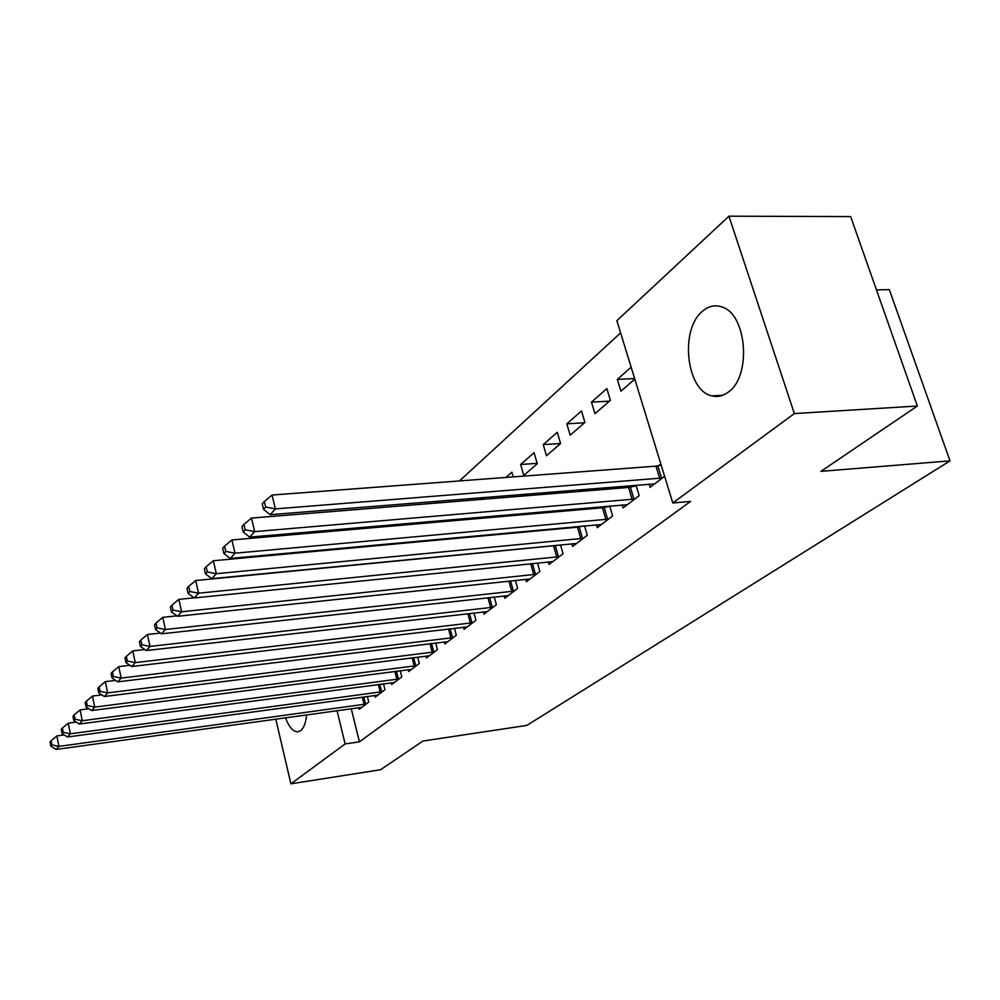 <?xml version="1.0" encoding="UTF-8"?>
<svg xmlns="http://www.w3.org/2000/svg" width="1000" height="1000" viewBox="0 0 1000 1000"><rect width="100%" height="100%" fill="white"/><g stroke="black" fill="none" stroke-linecap="round" stroke-linejoin="round"><path stroke-width="1.5" d="M728.525 391.925C723.2 396.025 717.638 397.35 711.85 395.875C686.25 390.825 679.513 329.338 702.55 311.188C708.612 306.012 715.075 304.6 721.912 306.962C746.9 313.988 751.675 376.05 728.525 391.925M306.65 714.837C305.875 722.663 303.925 727.9 300.788 730.562L297.775 731.812C293.113 731.737 289.012 727.062 285.487 717.763M620.612 332.9L459.487 480.938M437.45 501.175L435.312 503.15M413.787 522.925L412.3 524.288M391.262 543.625L390.375 544.438M616.875 320.688L728.938 216.188L794.35 413.575L672.8 502.975L616.875 320.688M794.35 413.575L917.35 406.025L850.65 216.588L728.938 216.188M876.462 289.9L889.338 289.625L950 460.875L526.85 725.4L422.938 741.038L380.588 769.737L290.912 783.812L275.763 719.1M591.5 402.125L594.963 413.7L610.388 400.325L606.85 388.612L591.5 402.125L609.425 401.15M622.188 504.9L623.1 507.962L639.163 495.7L635.988 485.163M631.163 487L633.25 485.375M543.237 444.613L546.462 455.763L560.562 443.537L557.275 432.262L543.237 444.613L560.538 443.475M571.838 543.737L572.625 546.475L587.288 535.288L584.55 525.85M579.938 526.75L580.625 526.213M505.962 477.438L511.887 472.225L513.2 476.887M525.75 579.25L526.438 581.725L539.875 571.475L537.487 562.975M472.688 518.138L458.312 519.388L458.562 520.275M472.612 517.837L472.938 519.025M483.4 611.862L484.012 614.1L496.375 604.675L494.263 596.987M444.363 641.9L444.9 643.95L456.3 635.25L454.45 628.25M408.25 669.675L408.725 671.55L419.288 663.487L417.638 657.1M374.75 695.425L375.188 697.15L384.988 689.675L383.512 683.812M351.25 708.675L359.412 741.812L690.612 501.413L672.8 502.975M358.9 707.613L359.3 709.275L368.762 702.05L367.362 696.425M391.188 682.788L391.65 684.587L401.812 676.825L400.25 670.713M425.95 656.062L426.463 658.012L437.438 649.638L435.688 642.962M463.488 627.175L464.062 629.325L475.938 620.262L473.963 612.938M439.95 539.15L440.138 539.85M450.613 538.888L451.55 538.075M504.137 595.887L504.787 598.25L517.663 588.413L515.425 580.35M480.962 499.438L483.188 497.488M492.212 496.763L492.688 498.488M548.288 561.875L549.038 564.487L563.062 553.775L560.5 544.837M520.65 464.5L523.763 475.45L537.263 463.75L534.087 452.675L520.65 464.5L537.137 463.325M596.438 524.763L597.288 527.663L612.638 515.95L609.675 505.988M604.963 507.325L606.312 506.275M566.838 423.837L570.163 435.2L584.913 422.425L581.5 410.925L566.838 423.837L584.5 422.775M649.137 484.1L650.125 487.337L664.613 476.287M658.612 465.7L660.825 463.975M634.625 378.575L617.325 379.387L620.913 391.2L634.8 379.15M617.325 379.387L631.15 367.225M359.412 741.812L345.15 743.925L290.912 783.812M917.35 406.025L820.962 471.337L950 460.875M337.025 710.638L345.15 743.925M64.2 734.938L56.837 735.925L58.925 746.388L366.188 704.013M51.938 744.925L51.1 740.738L50 741.988L50.825 746.162L51.938 744.925L58.925 746.388L56.125 749.45L361.838 707.337M56.837 735.925L51.1 740.738M50.825 746.162L56.125 749.45M76.25 722.113L68.238 723.162L70.375 733.812L382.325 691.7M63.25 732.337L62.4 728.075L61.25 729.362L62.1 733.612L63.25 732.337L70.375 733.812L67.475 737L377.8 695.15M68.238 723.162L62.4 728.075M62.1 733.612L67.475 737M88.812 708.775L80.1 709.887L82.3 720.725L399.05 678.938M75.025 719.225L74.15 714.887L72.95 716.225L73.825 720.562L75.025 719.225L82.3 720.725L79.275 724.05L394.363 682.513M80.1 709.887L74.15 714.887M73.825 720.562L79.275 724.05M101.912 694.875L92.45 696.062L94.725 707.1L416.413 665.688M87.287 705.575L86.388 701.162L85.138 702.562L86.037 706.963L87.287 705.575L94.725 707.1L91.575 710.562L411.55 669.4M92.45 696.062L86.388 701.162M86.037 706.963L91.575 710.562M115.6 680.4L105.325 681.65L107.675 692.9L434.45 651.925M100.075 691.35L99.138 686.85L97.837 688.3L98.763 692.8L100.075 691.35L107.675 692.9L104.388 696.513L429.4 655.775M105.325 681.65L99.138 686.85M98.763 692.8L104.388 696.513M129.887 665.3L118.763 666.625L121.175 678.088L453.2 637.612M113.4 676.5L112.438 671.912L111.088 673.438L112.05 678.012L113.4 676.5L121.175 678.088L117.75 681.85L447.95 641.625M118.763 666.625L112.438 671.912M112.05 678.012L117.75 681.85M144.838 649.538L132.787 650.925L135.287 662.613L472.7 622.737M127.325 661L126.337 656.325L124.925 657.925L125.913 662.588L127.325 661L135.287 662.613L131.7 666.538L467.238 626.9M132.787 650.925L126.337 656.325M125.913 662.588L131.7 666.538M160.487 633.075L147.438 634.513L150.025 646.438L493.013 607.238M141.888 644.8L140.863 640.037L139.375 641.7L140.4 646.462L141.888 644.8L150.025 646.438L146.275 650.55L487.312 611.587M147.438 634.513L140.863 640.037M140.4 646.462L146.275 650.55M176.875 615.85L162.775 617.35L165.45 629.513L514.163 591.1M157.113 627.85L156.05 622.987L154.5 624.725L155.562 629.587L157.113 627.85L165.45 629.513L161.525 633.825L508.225 595.625M162.775 617.35L156.05 622.987M155.562 629.587L161.525 633.825M194.088 597.825L178.837 599.375L181.612 611.788L536.225 574.263M173.062 610.1L171.962 605.138L170.338 606.962L171.438 611.912L173.062 610.1L181.612 611.788L177.5 616.3L530.037 578.987M178.837 599.375L171.962 605.138M171.438 611.912L177.5 616.3M556.788 557.137L553.538 545.775L195.675 580.525L198.55 593.212L559.25 556.688M189.788 591.487L188.637 586.413L186.938 588.325L188.075 593.387L189.788 591.487L198.55 593.212L194.237 597.938L552.788 561.625M553.538 545.775L556.462 545.225M195.675 580.525L188.637 586.413M188.075 593.387L194.237 597.938M580.8 538.787L577.438 527.2L213.35 560.75L216.337 573.7L583.3 538.337M207.338 571.95L206.15 566.763L204.363 568.775L205.55 573.95L207.338 571.95L216.337 573.7L211.8 578.663L576.55 543.488M577.438 527.2L583.562 525.95M213.35 560.75L206.15 566.763M205.55 573.95L211.8 578.663M605.9 519.6L602.413 507.788L231.925 539.963L235.025 553.2L608.45 519.138M225.787 551.413L224.562 546.125L222.675 548.225L223.9 553.513L225.787 551.413L235.025 553.2L230.263 558.425L601.388 524.525M602.413 507.788L609.763 506.262M231.925 539.963L224.562 546.125M223.9 553.513L230.263 558.425M632.188 499.513L628.562 487.45L251.475 518.075L254.688 531.625L634.788 499.05M245.2 529.812L243.925 524.388L241.938 526.613L243.212 532.025L245.2 529.812L254.688 531.625L249.675 537.125L627.388 504.688M628.562 487.45L636.2 485.887M251.475 518.075L243.925 524.388M243.212 532.025L249.675 537.125M659.725 478.45L655.962 466.15L272.062 495.037L275.413 508.888L662.375 477.987M265.663 507.038L264.325 501.5L262.238 503.837L263.562 509.375L265.663 507.038L275.413 508.888L270.138 514.675L654.625 483.9M655.962 466.15L661.188 465.125M272.062 495.037L264.325 501.5M263.562 509.375L270.138 514.675M364.113 704.425L362.3 697.113M365.575 704.163L363.775 696.912M380.213 692.125L378.3 684.5M381.688 691.85L379.787 684.3M396.912 679.362L394.888 671.4M398.413 679.087L396.4 671.213M414.237 666.112L412.1 657.8M415.763 665.837L413.638 657.613M432.238 652.35L429.975 643.662M433.787 652.075L431.538 643.475M450.95 638.05L448.537 628.95M452.525 637.762L450.138 628.763M470.412 623.175L467.863 613.638M472.013 622.888L469.475 613.45M490.675 607.675L487.95 597.688M492.3 607.4L489.6 597.5M511.788 591.538L508.888 581.038M513.45 591.263L510.562 580.862M533.812 574.712L530.712 563.663M535.487 574.425L532.413 563.5M558.5 556.862L555.25 545.5M582.537 538.5L579.175 526.925M607.675 519.312L604.188 507.5M633.987 499.225L630.375 487.175M661.575 478.162L657.8 465.875M711.85 395.875L722.712 395.288M297.775 731.812L298.412 731.712"/></g></svg>
